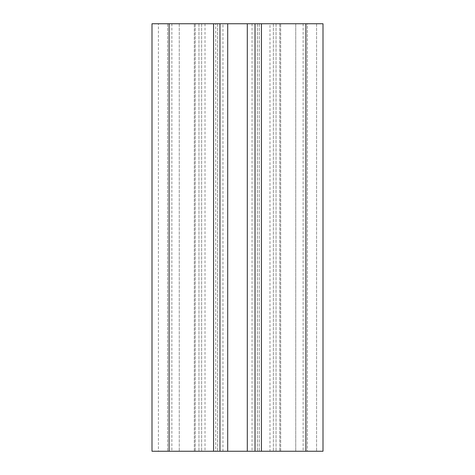<?xml version="1.0" encoding="UTF-8"?>
<svg xmlns="http://www.w3.org/2000/svg" width="475" height="475" viewBox="0 0 475 475"><rect width="100%" height="100%" fill="white"/><g stroke="black" fill="none" stroke-linecap="round" stroke-linejoin="round"><path stroke-width="0.36" stroke-dasharray="2.38 1.78" d="M169.1 23.75L169.1 451.25L152 451.25L152 23.75L152 451.25L158.412 451.25L152 451.25L152 23.75L219.973 23.75L194.322 23.75L219.973 23.75L219.973 451.25L323 451.25L269.99 451.25L323 451.25L323 23.75L316.588 23.75L323 23.75L323 451.25L323 23.75L305.9 23.75L305.9 451.25M252.035 23.75L222.965 23.75L252.035 23.75L252.035 451.25L222.965 451.25L252.035 451.25M169.1 451.25L219.973 451.25L219.973 23.75L194.322 23.75L305.9 23.75M307.396 23.75L316.588 23.75L303.121 23.75L307.396 23.75L307.396 451.25L307.396 23.75M295.741 23.75L273.368 23.75L295.741 23.75L295.741 451.25L295.741 23.75M269.99 23.75L273.368 23.75L269.99 23.75L269.99 451.25M158.412 451.25L205.01 451.25L158.412 451.25L158.412 23.75L158.412 451.25M215.697 451.25L194.322 451.25L217.491 451.25L194.322 451.25L215.697 451.25L215.697 23.75L215.697 451.25M255.027 451.25L280.678 451.25L255.027 451.25L255.027 23.75M303.121 23.75L303.121 451.25M219.973 23.75L219.973 451.25M171.879 23.75L171.879 451.25M205.01 23.75L205.01 451.25M198.954 23.75L198.954 451.25L198.954 23.75M195.225 23.75L195.225 451.25L195.225 23.75M217.491 23.75L217.491 451.25L217.491 23.75M257.509 23.75L257.509 451.25L257.509 23.75M279.775 23.75L279.775 451.25L279.775 23.75M276.046 23.75L276.046 451.25L276.046 23.75M259.303 23.75L259.303 451.25L259.303 23.75M316.588 23.75L316.588 451.25L316.588 23.75M273.368 23.75L273.368 451.25L273.368 23.75M261.44 23.75L261.44 451.25M247.303 23.75L247.303 451.25M227.697 23.75L227.697 451.25M213.56 23.75L213.56 451.25M167.604 23.75L167.604 451.25L167.604 23.75M179.259 23.75L179.259 451.25L179.259 23.75M201.632 23.75L201.632 451.25L201.632 23.75M194.322 451.25L194.322 23.75L194.322 451.25M280.678 451.25L280.678 23.75L280.678 451.25M222.965 451.25L222.965 23.75"/><path stroke-width="0.71" d="M305.9 23.75L305.9 451.25L323 451.25L323 23.75L219.973 23.75L219.973 451.25L152 451.25L152 23.75L169.1 23.75L169.1 451.25M219.973 23.75L169.1 23.75M305.9 451.25L219.973 451.25M255.027 23.75L255.027 451.25M213.56 23.75L213.56 451.25M227.697 23.75L227.697 451.25M247.303 23.75L247.303 451.25M261.44 23.75L261.44 451.25"/></g></svg>
